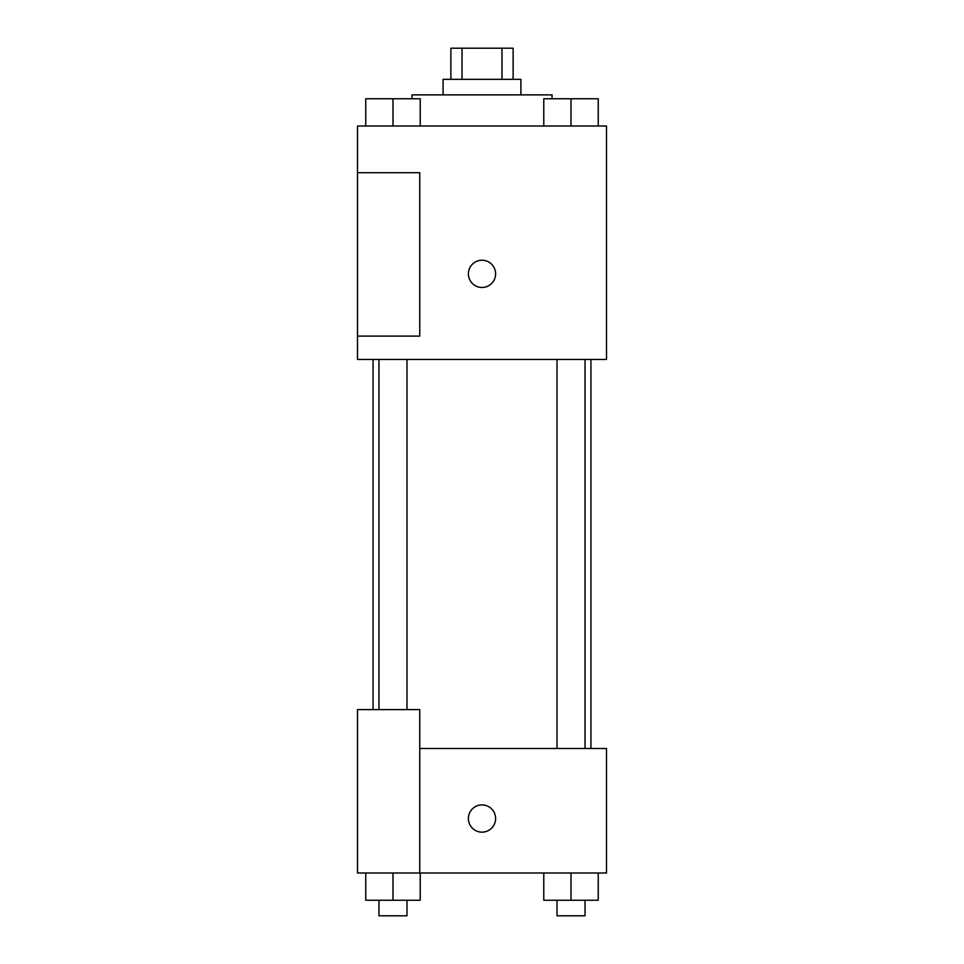 <?xml version="1.0" encoding="UTF-8"?>
<svg xmlns="http://www.w3.org/2000/svg" width="964" height="964" viewBox="0 0 964 964"><rect width="100%" height="100%" fill="white"/><g stroke="black" fill="none" stroke-linecap="round" stroke-linejoin="round"><path stroke-width="1.45" d="M462.033 79.325L462.033 48.2L450.875 48.2L450.875 79.325M462.033 48.2L513.125 48.2L513.125 79.325M501.967 79.325L501.967 48.2M443.091 94.882L443.091 79.325L520.909 79.325L520.909 94.882M552.035 98.774L552.035 94.882L411.965 94.882L411.965 98.774M357.499 126.007L606.501 126.007L606.501 359.452L357.499 359.452L357.499 336.099L419.75 336.099L419.75 172.701L357.499 172.701L357.499 126.007M468.384 273.848A13.617 13.617 0 0 1 488.808 262.063A13.617 13.617 0 0 1 488.808 285.645A13.617 13.617 0 0 1 468.384 273.848M357.499 172.701L357.499 336.099M419.75 748.51L606.501 748.51L606.501 872.998L357.499 872.998L357.499 709.6L419.75 709.6L419.75 872.998M468.384 818.532A13.617 13.617 0 0 1 488.808 806.748A13.617 13.617 0 0 1 488.808 830.329A13.617 13.617 0 0 1 468.384 818.532M543.78 872.998L543.78 900.243L598.246 900.243L598.246 872.998L598.246 900.243M571.013 900.243L571.013 872.998M585.028 900.243L585.028 915.8L557.011 915.8L557.011 900.243M365.754 872.998L365.754 900.243L420.22 900.243L420.22 872.998L420.22 900.243M392.987 900.243L392.987 872.998M406.989 900.243L406.989 915.8L378.973 915.8L378.973 900.243M543.78 126.007L543.78 98.774L598.246 98.774L598.246 126.007L598.246 98.774M571.013 126.007L571.013 98.774M585.028 98.774L557.011 98.774M365.754 126.007L365.754 98.774L420.22 98.774L420.22 126.007L420.22 98.774M392.987 126.007L392.987 98.774M406.989 98.774L378.973 98.774M590.932 748.51L590.932 359.452M373.068 709.6L373.068 359.452M557.011 359.452L557.011 748.51M585.028 359.452L585.028 748.51M406.989 709.6L406.989 359.452M378.973 709.6L378.973 359.452"/></g></svg>
